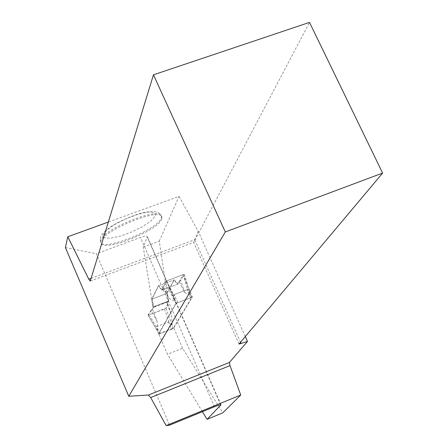 <?xml version="1.0" encoding="UTF-8"?>
<svg xmlns="http://www.w3.org/2000/svg" width="448" height="448" viewBox="0 0 448 448"><rect width="100%" height="100%" fill="white"/><g stroke="black" fill="none" stroke-linecap="round" stroke-linejoin="round"><path stroke-width="0.34" stroke-dasharray="2.24 1.68" d="M171.606 329.347L158.749 334.146L176.047 303.615L177.761 302.624L191.755 297.483L173.163 328.462L171.606 329.347L168.409 322.006L172.166 325.758L171.629 315.532L167.838 303.738L167.048 303.621L171.629 315.532M177.761 302.624L174.244 294.594L174.72 301.05L169.277 298.598L162.809 287.095L163.66 287.252L169.277 298.598M167.048 303.621L168.431 301.073L166.785 293.474L173.886 279.978L177.565 284.211L162.232 290.058L163.66 287.252M162.232 290.058L158.637 285.774L152.057 299.107L153.759 306.706L152.477 309.226L157.074 321.177L157.758 331.369L156.985 330.07L156.727 326.542L168.409 322.006M177.565 284.211L179.105 281.372L184.766 292.65L190.4 295.019L189.773 292.986L187.001 289.705L174.244 294.594M166.785 293.474L152.057 299.107M168.431 301.073L153.759 306.706M158.637 285.774L173.886 279.978M167.838 303.738L166.001 308.162L167.406 304.78L167.104 303.52L168.101 301.678L157.578 305.239L153.373 307.462L148.058 315.196L166.001 308.162L164.444 309.075L148.047 315.084L157.758 331.369M149.201 314.95L156.554 327.275M157.074 321.177L151.122 310.173L152.477 309.226M148.047 315.084L151.122 310.173M164.444 309.075L169.109 322.398M184.766 292.65L180.583 280.325L184.358 274.54L183.154 274.618L166.471 280.958L174.031 295.434M166.471 280.958L164.758 281.982L174.72 301.05M164.758 281.982L162.809 287.095M180.583 280.325L179.105 281.372M183.154 274.618L187.74 290.181M166.001 308.162L172.166 325.758M184.358 274.54L190.4 295.019M182.633 348.309L173.751 327.914L158.654 333.805L167.513 354.284L182.633 348.309L222.768 412.854M173.751 327.914L192.36 296.996L183.03 274.669L177.923 284.071L174.244 279.843L167.126 293.345L168.773 300.938L168.358 301.7L153.037 307.586L143.265 247.066L147.353 236.69C146.737 235.822 144.452 236.079 140.493 237.462L96.292 253.758L169.568 425.158M143.265 247.066L159.27 241.13L168.358 301.7M159.27 241.13L179.071 196.358L108.332 222.046M245.302 336.571L198.167 231.196L179.071 196.358M202.401 411.695L167.513 354.284M158.654 333.805L175.913 303.335L166.578 280.918L183.03 274.669M166.578 280.918L161.874 290.192L158.278 285.914L151.71 299.242L153.418 306.841L153.037 307.586M161.7 219.206L161.918 217.017C160.3 206.214 95.418 234.086 100.996 243.208C103.174 252.521 157.959 230.759 161.7 219.206M65.391 247.554L96.292 253.758M198.167 231.196L194.74 239.674L91.062 278.387M240.509 342.278L194.74 239.674L193.715 242.402L90.233 281.098M239.019 344.053L193.715 242.402L309.512 22.4M175.913 303.335L192.36 296.996M172.396 295.299L188.832 288.999M161.874 290.192L177.923 284.071M158.278 285.914L174.244 279.843M151.71 299.242L167.126 293.345M153.418 306.841L168.773 300.938M158.76 334.085L157.282 330.663M176.047 303.615L174.412 299.891M191.738 297.567L190.103 293.86M173.163 328.462L171.679 325.052M159.914 333.911L156.727 326.542M190.523 297.707L187.001 289.705M220.657 404.74L168.358 285.281M166.51 281.07L147.308 237.205M214.413 406.767L140.493 237.462M100.576 240.447L100.57 242.211C102.754 251.552 157.534 229.802 161.263 218.221L161.482 216.026C160.328 206.108 102.357 229.275 100.576 240.447M103.001 234.931L106.831 230.065L115.276 224.162L126.638 218.445L138.555 214.11L148.518 212.061L154.532 212.671L155.478 215.757L151.312 220.651L142.94 226.38L132.009 231.851L120.557 236.057L110.729 238.19L104.44 237.81L103.001 234.931M158.749 334.146L156.985 330.07M191.755 297.483L189.773 292.986M148.03 315.174L157.55 331.139M184.391 274.434L190.333 294.599M220.97 404.818L147.353 236.69M161.918 217.017L161.482 216.026L158.469 212.733C155.618 211.876 156.134 210.762 145.634 212.167C137.295 213.214 115.058 222.942 108.942 228.015C103.65 232.154 100.811 235.346 100.419 237.591L100.57 242.211L100.996 243.208"/><path stroke-width="0.67" d="M202.401 411.695L207.049 419.334L220.982 404.846C220.601 404.522 218.411 405.16 214.413 406.767L169.568 425.158L166.169 425.6L150.679 397.572L148.389 395.046L229.415 362.46L247.486 341.443L245.302 336.571M229.415 362.46L230.02 365.613L240.744 395.024L222.768 412.854L207.049 419.334M166.169 425.6L240.744 395.024M108.332 222.046L67.777 236.774L65.391 247.554L128.778 396.278L148.389 395.046M225.305 231.941L382.609 173.079L309.512 22.4L153.457 74.822L225.305 231.941L128.778 396.278M153.457 74.822L90.233 281.098L88.816 279.227L67.777 236.774M91.062 278.387L88.816 279.227M382.609 173.079L239.019 344.053L247.486 341.443M150.679 397.572L230.02 365.613M241.13 343.672L240.509 342.278M220.83 405.126L220.657 404.74"/></g></svg>

